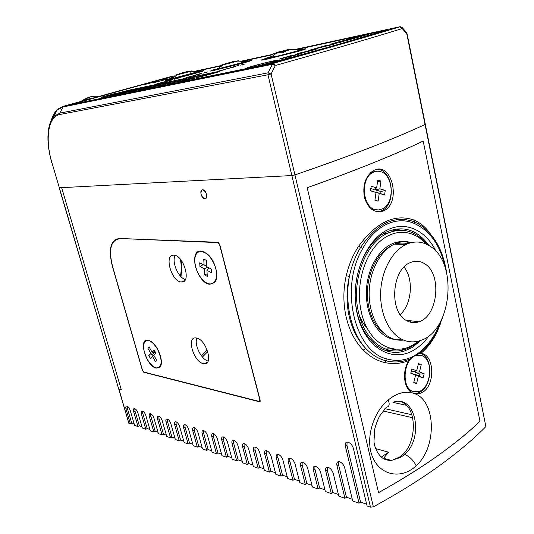 <?xml version="1.0" encoding="UTF-8"?>
<svg xmlns="http://www.w3.org/2000/svg" width="534" height="534" viewBox="0 0 534 534"><rect width="100%" height="100%" fill="white"/><g stroke="black" fill="none" stroke-linecap="round" stroke-linejoin="round"><path stroke-width="0.8" d="M204.922 198.788C208.353 198.942 206.211 189.85 202.786 189.784L202.573 189.777C199.155 189.69 201.325 198.715 204.736 198.781L204.922 198.788M369.808 147.751C391.562 139.261 409.978 131.504 425.037 124.489L425.291 124.222L425.037 124.489C394.686 138.72 351.319 155.521 294.935 174.898C323.003 165.313 347.961 156.262 369.808 147.751M423.188 141.069C409.171 147.764 392.463 155.04 373.079 162.89C353.635 170.753 331.674 179.03 307.197 187.734L378.539 492.642L307.197 187.734C356.318 170.172 394.98 154.62 423.188 141.069L479.973 421.286C467.978 432.747 453.506 444.502 436.565 456.55C419.564 468.605 400.22 480.64 378.539 492.642C422.034 468.311 455.849 444.522 479.973 421.286L423.188 141.069M373.359 506.819L370.483 507.16L291.864 175.553L294.935 174.898L373.359 506.819C398.01 493.376 419.777 479.852 438.661 466.249C457.464 452.665 473.204 439.449 485.873 426.613L406.768 33.742L402.229 28.576C371.564 38.068 329.284 50.363 275.39 65.462L271.105 74.012L294.935 174.898L291.864 175.553L61.644 187.661L121.318 389.76L118.902 389.052L121.318 389.76L61.644 187.661L59.174 187.761L128.834 423.202M366.664 504.229L360.563 502.12L359.035 503.195L345.364 446.204C344.871 443.6 345.545 442.225 347.38 442.079L348.135 442.199C350.651 443.187 352.407 445.276 353.401 448.48L367.085 505.985L370.483 507.16M360.563 502.12L346.933 445.196L347.127 442.085M134.228 424.063L131.731 423.202L130.396 423.903L126.051 409.191C125.55 407.248 125.777 406.22 126.725 406.1L127.045 406.16C128.387 406.795 129.455 408.256 130.249 410.553L134.608 425.364L138.019 426.546L133.647 411.654C133.146 409.698 133.387 408.657 134.354 408.537L134.695 408.597C136.063 409.244 137.151 410.726 137.952 413.056L142.338 428.041L145.842 429.256L141.443 414.184C140.943 412.208 141.19 411.16 142.184 411.04L142.538 411.1C143.94 411.761 145.048 413.263 145.855 415.619L150.268 430.791L153.859 432.039L149.44 416.78C148.939 414.784 149.2 413.723 150.221 413.603L150.581 413.67C152.03 414.344 153.158 415.873 153.972 418.255L158.411 433.615L162.096 434.896L157.65 419.45C157.15 417.428 157.417 416.36 158.464 416.233L158.845 416.306C160.327 416.994 161.482 418.543 162.303 420.959L166.762 436.512L170.546 437.827L166.074 422.187C165.573 420.145 165.86 419.063 166.935 418.943L167.336 419.01C168.851 419.717 170.026 421.293 170.86 423.736L175.346 439.489L179.23 440.837L174.738 424.997C174.238 422.935 174.538 421.847 175.633 421.72L176.053 421.793C177.608 422.514 178.81 424.109 179.651 426.593L184.157 442.546L188.155 443.928L183.636 427.888C183.135 425.805 183.449 424.704 184.577 424.577L185.011 424.65C186.613 425.384 187.834 427.013 188.682 429.523L193.215 445.69L197.326 447.112L192.781 430.851C192.28 428.749 192.607 427.634 193.769 427.507L194.222 427.594C195.871 428.341 197.119 429.99 197.974 432.54L202.533 448.914L206.751 450.382L202.186 433.908C201.685 431.786 202.032 430.658 203.22 430.531L203.701 430.618C205.39 431.385 206.665 433.061 207.532 435.644L212.111 452.238L216.457 453.746L211.864 437.052C211.364 434.903 211.724 433.762 212.953 433.635L213.446 433.728C215.189 434.516 216.49 436.218 217.365 438.835L221.964 455.656L226.436 457.204L221.824 440.283C221.323 438.114 221.703 436.966 222.958 436.832L223.479 436.925C225.268 437.733 226.603 439.462 227.484 442.119L232.11 459.173L236.709 460.769L232.076 443.614C231.582 441.418 231.976 440.256 233.271 440.123L233.819 440.223C235.654 441.051 237.023 442.813 237.91 445.503L242.549 462.798L247.295 464.44L242.643 447.045C242.149 444.822 242.563 443.647 243.891 443.52L244.465 443.62C246.361 444.468 247.756 446.257 248.65 448.994L253.316 466.529L258.202 468.225L253.53 450.576C253.036 448.333 253.47 447.145 254.838 447.011L255.439 447.118C257.388 447.993 258.816 449.815 259.724 452.585L264.403 470.374L269.443 472.123L264.751 454.22C264.263 451.951 264.717 450.756 266.119 450.616L266.753 450.729C268.762 451.624 270.224 453.479 271.138 456.296L275.838 474.339L281.038 476.141L276.332 457.978C275.838 455.689 276.318 454.474 277.76 454.341L278.428 454.454C280.504 455.375 281.999 457.258 282.92 460.121L287.639 478.431L293.006 480.293L288.28 461.857C287.793 459.54 288.293 458.312 289.775 458.179L290.476 458.299C292.619 459.24 294.154 461.162 295.082 464.066L299.814 482.656L305.355 484.578L300.615 465.862C300.128 463.519 300.655 462.277 302.184 462.144L302.925 462.27C305.128 463.238 306.703 465.194 307.644 468.144L312.39 487.015L318.11 488.997L313.365 470C312.877 467.63 313.425 466.376 315.007 466.235L315.781 466.376C318.064 467.37 319.672 469.366 320.627 472.356L325.386 491.52L331.3 493.57L325.74 471.041C325.253 468.632 325.833 467.357 327.469 467.217L328.276 467.357C330.626 468.371 332.288 470.407 333.249 473.451L338.816 496.179L344.931 498.302L336.954 465.521C336.467 463.045 337.081 461.73 338.796 461.59L339.604 461.723C342.04 462.744 343.742 464.814 344.717 467.924L352.707 500.999L359.035 503.195M131.731 423.202L127.392 408.503L127.192 406.214M141.957 426.733L139.361 425.838L134.995 410.96L134.815 408.644M149.887 429.463L147.19 428.535L142.798 413.476L142.625 411.133M158.017 432.273L155.22 431.305L150.808 416.059L150.641 413.69M166.374 435.15L163.464 434.149L159.025 418.716L158.872 416.313M174.952 438.107L171.928 437.066L167.462 421.439L167.322 419.01M183.763 441.151L180.619 440.063L176.133 424.236L176.006 421.78M192.821 444.275L189.55 443.147L185.044 427.113L184.924 424.63M202.132 447.485L198.728 446.311L194.196 430.07L194.096 427.554M211.711 450.783L208.167 449.568L203.614 433.107L203.527 430.571M221.563 454.187L217.879 452.912L213.3 436.231L213.226 433.668M231.703 457.685L227.871 456.363L223.272 439.449L223.212 436.859M242.149 461.283L238.157 459.907L233.538 442.766L233.492 440.143M252.909 464.994L248.751 463.559L244.111 446.177L244.078 443.534M263.996 468.819L259.664 467.323L255.005 449.695L254.992 447.025M275.431 472.764L270.918 471.202L266.239 453.319L266.239 450.623M287.225 476.829L282.519 475.207L277.827 457.057L277.847 454.341M299.4 481.027L294.494 479.338L289.782 460.922L289.815 458.179M311.976 485.366L306.85 483.597L302.124 464.907L302.184 462.144M324.966 489.845L319.619 488.003L314.88 469.019L314.953 466.235M338.396 494.477L332.809 492.548L327.269 470.047L327.362 467.217M352.286 499.27L346.453 497.254L338.496 464.507L338.623 461.59M425.311 124.322L485.873 426.613M346.453 497.254L344.931 498.302M332.809 492.548L331.3 493.57M319.619 488.003L318.11 488.997M306.85 483.597L305.355 484.578M294.494 479.338L293.006 480.293M282.519 475.207L281.038 476.141M270.918 471.202L269.443 472.123M259.664 467.323L258.202 468.225M248.751 463.559L247.295 464.44M238.157 459.907L236.709 460.769M227.871 456.363L226.436 457.204M217.879 452.912L216.457 453.746M208.167 449.568L206.751 450.382M198.728 446.311L197.326 447.112M189.55 443.147L188.155 443.928M180.619 440.063L179.23 440.837M171.928 437.066L170.546 437.827M163.464 434.149L162.096 434.896M155.22 431.305L153.859 432.039M147.19 428.535L145.842 429.256M139.361 425.838L138.019 426.546M118.902 389.052L128.861 423.288M411.894 414.751L384.954 408.67M412.729 417.755L383.038 410.96M143.78 372.258L259.337 401.742L260.145 400.193L219.708 244.372L217.939 242.289L119.322 238.471C110.558 239.933 108.222 249.118 112.307 266.019L142.404 370.442L143.78 372.258L144.107 372.098M129.074 423.442L130.396 423.903M393.024 402.402L406.234 405.266M425.978 243.971C413.189 229.106 393.084 228.118 378.072 243.204C363.04 258.182 355.711 287.699 361.311 311.989C368.42 345.745 397.863 359.182 418.089 341.186M419.117 340.912C414.638 345.044 409.812 347.921 404.639 349.563C385.608 356.065 364.582 340.205 358.574 312.537C350.905 281.572 365.283 243.01 387.177 233.391C402.436 226.983 415.692 230.655 426.946 244.412M392.15 245.3C380.395 251.2 372.572 262.875 368.687 280.317C366.911 289.728 367.005 298.927 368.981 307.911C370.376 314.019 372.538 319.405 375.475 324.065L379.841 329.732L384.874 334.064M409.918 322.089L410.853 320.8M396.268 230.521L391.449 230.02M381.676 349.082L392.15 348.782M407.729 243.731C403.604 242.696 399.425 242.837 395.193 244.131M411.507 242.569C405.853 240.974 400.16 241.481 394.426 244.111C381.009 250.326 370.396 269.269 369.268 289.922C368.1 310.568 376.583 330.092 389.266 337.101C393.852 339.617 398.618 340.619 403.557 340.085M430.21 246.301C422.561 241.288 414.484 240.687 405.974 244.492C392.523 250.793 381.863 270.004 380.722 290.93C379.541 311.863 388.038 331.641 400.754 338.723C407.021 342.147 413.476 342.775 420.104 340.605C451.477 331.874 458.646 263.362 430.21 246.301M367.686 329.031C364.108 325.126 361.231 320.3 359.068 314.553M410.065 242.937C403.991 240.821 397.83 241.181 391.582 244.018C378.179 250.212 367.572 269.089 366.451 289.668C365.289 310.247 373.767 329.712 386.442 336.7C391.509 339.464 396.755 340.392 402.195 339.477M406.521 320.607C410.553 322.89 414.711 323.277 419.003 321.775C438.14 316.075 442.199 273.815 424.65 263.736C420.104 260.859 415.332 260.479 410.326 262.601C391.669 269.396 388.865 311.923 406.521 320.607M400.193 314.573C411.868 304.393 413.923 279.055 404.071 267.06M417.922 322.122L418.282 321.688M201.104 251.073L206.992 253.723C215.155 259.931 219.708 277.153 214.641 282.359L209.889 284.255C197.106 283.721 187.981 249.758 201.104 251.073M148.258 340.178L151.349 341.64C158.538 346.359 164.132 362.88 159.98 367.025L156.208 368.133C146.069 366.277 137.805 337.555 148.258 340.178M181.186 281.959L181.373 281.972C191.619 283.374 183.896 255.232 173.951 255.205L173.91 255.205C163.724 254.05 171.294 281.565 181.186 281.959M203.387 363.647L204.268 363.761C213.847 364.922 206.044 339.117 196.419 338.002L195.764 337.922C186.232 336.901 193.775 362.125 203.387 363.647M119.563 238.765C110.792 240.227 108.449 249.411 112.534 266.312L142.478 370.216L143.853 372.038L259.043 401.374L259.844 399.826L219.587 244.706L217.812 242.616L120.237 238.504M175.165 255.439C171.394 261.587 178.343 277.954 185.391 279.509M196.933 338.122C193.855 344.33 201.345 359.696 208.133 361.051M180.452 276.105C181.493 270.438 181.467 264.811 180.365 259.224M207.766 351.626L202.426 357.039M207.199 349.977L201.498 355.898M181.166 260.218L181.814 268.415L180.959 276.639M416.153 465.761C402.195 479.158 381.416 476.221 373.059 458.199C364.562 440.136 372.865 412.508 388.258 399.966C396.388 393.358 404.378 390.981 412.228 392.837L415.312 393.918C436.004 401.868 437.052 447.385 416.153 465.761C413.49 460.321 409.671 456.55 404.705 454.441C423.909 437.82 416.013 395.901 394.606 401.768M382.304 457.925L390.461 460.201L392.483 460.121L400.727 457.371L404.705 454.441M400.046 401.568C418.049 405.673 417.628 445.87 399.532 457.044L392.483 460.114C389.967 460.682 387.163 460.308 384.086 459.006C379.08 456.55 374.387 448.206 373.994 441.478L374.694 429.209C376.243 423.535 377.932 419.097 379.761 415.879L386.396 407.175C389.293 406.788 389.907 404.385 388.258 399.966M440.857 322.569L437.192 331.781C432.947 340.705 427.494 347.921 420.832 353.435C434.129 353.742 435.871 384.647 422.661 392.256L419.177 393.772L415.312 393.918M412.228 392.837C403.544 388.672 401.808 370.569 409.051 360.51L413.61 356.185L416.794 354.276C425.011 348.535 431.772 340.378 437.079 329.798L441.084 320.62M413.93 393.578L416.941 393.324L420.412 391.809C432.914 384.747 432.867 356.118 420.298 353.401M377.865 211.885L381.817 210.67C396.869 203.981 392.991 169.238 377.051 169.345M383.472 210.95C374.888 213.56 368.58 209.228 364.542 197.954C362.359 185.732 365.209 176.674 373.099 170.8L374.628 170.039C392.11 161.862 401.334 202.64 384.073 210.656L383.472 210.95M429.236 335.546C424.824 341.727 419.764 346.533 414.064 349.957C392.243 363.434 364.856 347.707 357.286 314.132C349.376 280.724 364.662 240.1 388.078 229.647C406.281 220.876 426.159 230.695 436.038 251.414M428.942 245.493C417.394 229.747 403.364 225.188 386.856 231.803L386.476 231.983C365.483 241.795 351.105 276.719 356.198 307.738C361.037 338.85 383.532 357.82 404.378 351.012L411.928 347.641L421.266 340.185M386.075 350.911L395.894 349.236M400.66 230.181L396.068 228.979M419.524 224.454L414.431 221.844L414.925 223.746C397.209 215.362 375.248 225.021 362.686 248.63C339.117 287.419 354.623 352.367 387.357 359.008C396.268 361.525 405.026 360.584 413.61 356.185M387.357 359.008L386.089 360.83C394.579 362.873 402.81 362.145 410.766 358.668M409.051 360.51C401.301 363.647 393.264 364.342 384.947 362.579C376.951 360.79 369.735 356.612 363.287 350.044C346.966 333.69 339.764 303.606 346.252 275.764C348.809 264.617 352.987 254.698 358.795 246.007C376.41 222.144 394.76 213.473 413.83 220.008C420.131 222.598 425.571 227.124 430.157 233.572M413.83 220.008L414.431 221.844C394.846 214.748 376.924 223.245 360.67 247.349C355.397 255.906 351.632 265.605 349.376 276.452C342.995 303.459 349.964 332.675 365.85 348.535C371.871 354.863 378.619 358.961 386.089 360.83L384.947 362.579M392.23 460.048L390.461 460.201M362.686 248.63L358.795 246.007M416.794 354.276L419.39 353.488C426.579 347.854 432.513 340.271 437.192 330.76L437.079 329.798M417.161 223.105L417.147 223.099C433.127 232.464 442.94 248.957 446.598 272.6M363.287 350.044L365.85 348.535C351.292 332.889 344.357 303.479 349.376 276.452L346.252 275.764M419.39 353.488L420.832 353.435M375.616 448.6L388.605 452.178L381.269 457.117M383.312 458.586L388.605 452.178M410.86 372.732L415.592 375.128L410.8 373.273L411.874 368.961L416.66 370.83L418.469 363.561L421.266 364.675L419.464 371.924L424.176 373.767L423.122 378.032L418.396 376.21L416.587 383.485L413.837 382.164M415.592 375.128L413.77 382.424L416.587 383.485M409.011 390.227L413.082 391.475M413.069 391.469L418.055 391.722C431.038 389.339 434.215 359.762 421.967 355.691L416.28 355.45C403.45 358.281 400.78 387.978 413.069 391.469M418.816 355.07L415.913 354.683M424.176 373.767L419.898 374.067L419.41 376.043L423.122 378.032M419.41 376.043L414.564 374.167L418.396 376.21M411.267 370.709L413.763 371.677L416.66 370.83M418.175 364.735L421.266 364.675M419.898 374.067L415.058 372.185L415.298 371.223M415.058 372.185L419.464 371.924M374.935 200.157L378.139 201.098L374.928 200.183L376.016 192.44L370.549 190.838L371.197 186.253L376.657 187.875L377.745 180.152L379.38 180.385L380.942 181.126L379.861 188.829L385.234 190.431L384.607 194.957L379.22 193.381L378.139 201.098M375.909 171.381L371.07 172.242M371.517 209.248L376.67 209.935M380.608 171.668C377.858 170.833 375.175 171.16 372.552 172.642C360.276 178.757 362.419 207.105 375.269 209.655L378.946 209.949L382.524 208.834C394.993 203.247 393.578 174.898 380.608 171.668M370.689 188.489L373.98 189.457L376.657 187.875M377.511 181.82L380.942 181.126M385.234 190.431L380.982 191.526L375.462 189.897L375.662 188.462M375.462 189.897L379.861 188.829M380.982 191.526L380.689 193.622L384.607 194.957M380.689 193.622L375.168 192.006L379.22 193.381M370.543 190.651L376.016 192.44M174.264 75.821L67.698 105.225L265.091 64.727L338.683 44.275L387.884 29.51L295.275 49.569M116.699 91.561L120.891 90.38M94.017 97.829L83.451 100.032L81.982 101.153L83.451 100.032C88.15 96.854 93.283 95.673 98.85 96.494M263.976 59.047L266.025 58.613M268.609 58.119L261.547 60.115M48.36 130.737C49.215 124.168 51.197 119.302 54.301 116.125L59.848 113.121L268.101 72.838L267.975 74.773L291.864 175.553L59.354 187.781L51.985 162.863C44.856 139.634 47.993 116.412 59.748 114.51L267.975 74.773L271.105 74.012L268.101 72.838L272.367 64.307L275.39 65.462L273.768 63.192L272.367 64.307L62.745 107.027L56.617 110.411C54.208 112.854 52.405 116.278 51.197 120.677M121.231 90.313L116.953 91.494M272.854 54.428L241.855 61.156M222.191 65.422L196.298 71.042M302.391 50.129L297.158 51.251M273.955 56.217L273.448 56.33M243.324 62.785L242.79 62.899M199.275 72.217L196.038 72.911M58.373 108.829L63.7 106.199L273.768 63.192C327.469 48.234 369.655 36.072 400.326 26.707L402.002 27.354L402.229 28.576L399.853 26.74L295.249 49.455M402.109 27.474L406.534 32.547L406.768 33.742L406.668 32.701M90.753 96.767L82.663 100.198L81.101 101.393M154.072 349.984L155.828 353.087L153.732 355.143L156.689 360.39L155.447 361.585L152.504 356.352L150.441 358.374L149.513 356.912L148.719 355.31L150.768 353.268L147.831 348.055L149.046 346.826L151.99 352.053L154.072 349.984M154.159 351.893L154.439 352.387L152.323 354.483L153.071 355.824M147.21 359.182C150.421 364.622 153.699 367.559 157.049 367.993C162.363 366.377 162.483 360.083 157.41 349.102C154.192 343.689 150.935 340.779 147.644 340.365C142.311 342.04 142.171 348.315 147.21 359.182M156.562 360.644L155.447 361.585M153.759 355.19L152.504 356.352M152.323 354.483L148.719 355.31M154.439 352.387L150.768 353.268M149.473 347.587L147.831 348.055M155.147 351.692L151.99 352.053M206.638 265.184L204.108 265.204L203.734 259.01L206.358 260.412L206.718 266.62L211.177 269.036L211.431 270.945L211.384 272.694L206.932 270.264L207.285 276.405L204.682 274.97L204.322 268.842L199.943 266.453L203.16 264.697M204.108 265.204L199.716 262.828L199.943 266.453M194.776 261.9C195.197 271.766 203.501 283.841 210.042 283.954C214.448 283.874 216.61 280.463 216.53 273.722C216.25 263.803 207.779 251.481 201.305 251.407C196.759 251.534 194.583 255.032 194.776 261.9M207.132 273.815L204.682 274.97M208.28 268.756L208.2 267.421M207.653 267.127L204.322 268.842M206.685 266.059L205.096 265.198M209.054 267.881L206.932 270.264M205.677 198.568C207.432 195.017 206.464 192.086 202.786 189.784L201.825 190.011C200.096 193.582 201.064 196.505 204.736 198.781L205.677 198.568M198.161 76.963L210.57 73.605L198.161 76.963M210.563 73.679L196.906 77.176M185.064 79.679L197.293 76.375L185.064 79.679M197.273 76.442L183.896 79.88M174.378 81.896L186.453 78.632L174.378 81.896M186.433 78.705L173.27 82.082M164.031 84.038L175.96 80.821L164.031 84.038M175.933 80.888L162.99 84.218M154.012 86.121L165.8 82.944L154.012 86.121M165.767 83.01L153.031 86.288M144.307 88.137L155.955 84.993L144.307 88.137M155.915 85.06L143.379 88.297M134.902 90.086L146.409 86.982L134.902 90.086M146.369 87.049L134.021 90.239M125.777 91.982L137.151 88.918L125.777 91.982M137.105 88.978L124.949 92.128M116.919 93.817L128.167 90.787L116.919 93.817M128.12 90.853L116.138 93.957M179.07 73.859L182.715 72.851L180.225 73.398L177.822 74.64M188.328 71.369L181.013 73.225M273.535 53.821L277.106 52.659L280.877 52.219L272.801 54.188L276.599 52.773M289.488 49.261L295.168 49.095L292.111 49.175L285.029 51.171L285.617 51.251L283.421 52.372L280.877 52.219M155.014 82.316L168.05 78.825L155.014 82.316M167.789 78.972L153.892 82.636M145.475 84.352L158.358 80.901L145.475 84.352M158.084 81.055L144.674 84.512M102.154 96.968L115.971 93.256L102.154 96.968M115.718 93.403L101.206 97.255M288.941 57.866L289.428 57.625M266.219 64.26L289.021 57.719L266.219 64.26M289.415 57.585L265.612 64.434L289.608 57.632M250.386 67.564C259.511 65.735 280.891 59.928 277.6 60.182L273.995 60.796C264.757 62.672 244.078 68.285 247.035 68.118L250.386 67.564M277.78 60.275L274.015 60.869C265.725 62.558 247.155 67.511 246.895 68.105M234.94 66.39L238.171 65.442L238.791 65.775L237.089 65.816L230.681 67.611L234.953 66.443M225.281 69.34L218.386 71.102L225.328 69.547M198.454 74.179L201.645 73.251L201.698 73.685L194.276 75.367L198.461 74.226M184.464 78.278L191.012 76.602L184.464 78.278M169.378 80.334L172.529 79.426L172.168 79.926L165.28 81.495L169.385 80.374M155.821 84.145L162.029 82.677L155.821 84.145M187.321 79.987L179.898 82.082L187.341 80.047M153.512 86.962L146.289 88.991L153.525 87.015M124.669 92.916L117.634 94.878L124.682 92.956M168.998 84.212L174.932 82.543L168.998 84.212M158.444 86.388L164.325 84.732L158.444 86.388M138.346 90.52L144.127 88.898L138.346 90.52M128.767 92.489L134.501 90.887L128.767 92.489M110.491 96.247L116.125 94.678L110.491 96.247M101.767 98.036L107.354 96.487L101.767 98.036M172.649 76.949L172.308 77.023M172.182 77.003L173.123 76.763M162.91 79.639L166.294 78.705L162.91 79.639M173.49 77.163L171.027 77.744L173.483 77.056M173.483 77.083L171.821 77.57M172.856 77.317L173.49 77.143M372.044 33.248L359.929 36.726L346.519 39.616L372.044 33.248M318.738 47.566L325.613 45.597L333.857 44.209L308.732 50.43L318.738 47.566M283.594 57.619L302.137 53.22L296.991 54.808L279.162 59.147L291.544 55.449M314.246 49.342L316.622 48.921L312.917 50.236L295.716 54.395L299.42 53.086L316.709 48.995M344.65 40.964L339.05 42.72L330.846 44.102L340.472 41.345L358.668 37.086L345.251 40.938M134.194 89.018C127.052 90.473 105.772 96.2 107.888 96.107L190.565 79.105C199.489 77.31 222.958 70.962 219.814 71.202L129.034 90.266M167.149 78.371L163.851 79.179L167.149 78.371M385.828 30.218L295.335 49.809M272.907 54.668L242.129 61.337M221.697 65.762L197.426 71.022M173.483 76.208L69.48 104.878M159.666 83.057L168.097 80.994L159.666 83.057M174.104 79.279L178.283 78.158L174.104 79.279M188.549 76.983L197.473 74.793L188.549 76.983M203.567 73.045L207.893 71.883L203.567 73.045M224.841 69.266L234.393 66.937L224.841 69.266M240.56 65.148L245.046 63.94L240.56 65.148M295.168 49.095L295.302 49.662M285.029 51.171L281.905 51.344L284.649 50.643L277.226 52.365L281.905 51.344M277.226 52.365L277.353 52.926M284.649 50.643L290.269 49.582L288.841 49.388L284.255 50.576M288.841 49.388L292.111 49.175M284.215 50.403L288.46 49.569M285.67 50.303L277.546 52.185L285.743 50.623M277.546 52.185L276.525 52.486M178.202 74.239L186.152 72.103L180.185 73.612M186.152 72.103L187.608 71.696M181.8 72.971L187.367 71.569M291.557 55.523L292.986 55.396M289.141 56.617L291.784 55.836M291.798 55.916L294.034 55.156M294.054 55.229L301.356 53.487M279.108 59.147L283.614 57.692M295.656 54.395L299.42 53.086M299.44 53.16L314.259 49.415M304.02 52.192L307.511 51.284M319.445 47.446L325.613 45.597M325.627 45.677L333.196 44.402M310.234 50.083L315.707 48.434M315.721 48.507L321.575 47.072M331.514 43.988L340.472 41.345M340.492 41.418L357.199 37.507M340.452 41.692L344.317 40.798M347.614 39.376L353.214 37.694M353.234 37.767L362.96 35.591M362.98 35.665L368.347 34.049M368.36 34.123L370.956 33.555M228.065 63.079L234.773 61.21L228.065 63.079M115.044 93.891L107.861 96.107M219.814 71.202L134.208 89.078M109.724 95.693L192.26 78.625C200.05 77.056 220.482 71.529 217.765 71.736L132.666 89.445C126.438 90.707 107.848 95.713 109.71 95.626L192.28 78.698C200.07 77.13 220.495 71.603 217.779 71.803M165.18 81.669L161.448 82.61L165.18 81.669M171.507 80.107L171.414 79.733M168.424 80.654L166.501 81.175L168.424 80.654M176.861 78.511L174.938 79.032L176.861 78.511M188.856 77.143L186.419 77.79L188.856 77.143M194.329 75.521L190.404 76.509L194.329 75.521M200.61 73.992L200.504 73.572M197.54 74.5L195.551 75.034L197.54 74.5M206.384 72.257L204.402 72.791L206.384 72.257M220.675 70.535L223.212 69.854L220.696 70.608M230.962 67.725L226.79 68.773L230.962 67.725M238.284 65.922L238.171 65.442M234.092 66.703L232.03 67.264L234.092 66.703M243.437 64.334L241.375 64.888L243.437 64.334M346.933 445.196L345.364 446.204M127.392 408.503L126.051 409.191M134.995 410.96L133.647 411.654M142.798 413.476L141.443 414.184M150.808 416.059L149.44 416.78M159.025 418.716L157.65 419.45M167.462 421.439L166.074 422.187M176.133 424.236L174.738 424.997M185.044 427.113L183.636 427.888M194.196 430.07L192.781 430.851M203.614 433.107L202.186 433.908M213.3 436.231L211.864 437.052M223.272 439.449L221.824 440.283M233.538 442.766L232.076 443.614M244.111 446.177L242.643 447.045M255.005 449.695L253.53 450.576M266.239 453.319L264.751 454.22M277.827 457.057L276.332 457.978M289.782 460.922L288.28 461.857M302.124 464.907L300.615 465.862M314.88 469.019L313.365 470M327.269 470.047L325.74 471.041M338.496 464.507L336.954 465.521M260.171 401.274L259.337 401.742M403.237 402.389L398.865 401.448M218.319 242.396L217.785 242.616M445.316 268.095C440.63 245.94 430.504 231.155 414.925 223.746M436.939 331.267L437.192 331.781M51.798 162.837L51.805 162.857C45.917 141.483 46.752 125.904 54.301 116.125L56.617 110.411L63.7 106.199L171.621 76.395M59.748 114.51L59.848 113.121L63.212 106.446L273.508 63.192C327.135 48.254 369.248 36.098 399.853 26.74L400.166 26.7M272.827 54.321L241.748 61.07M222.418 65.268L190.605 72.177M52.506 118.394L56.477 110.765M118.708 388.986L51.985 162.863M198.615 71.609L200.003 71.302M172.482 77.944C167.269 79.473 166.775 79.8 171 78.932L200.497 71.029M213.814 69.427L217.365 69.046L246.154 61.584C248.971 60.656 248.357 60.616 244.305 61.47M245.386 61.537L245.733 61.457M271.359 56.551C263.462 58.827 262.788 59.294 269.35 57.959L270.231 57.772C278.534 55.977 295.048 51.718 300.328 50.009C303.733 48.894 302.992 48.841 298.119 49.856M302.331 49.282C308.492 48.107 306.883 48.861 297.505 51.544L266.74 59.214C260.298 60.542 259.711 60.382 264.977 58.733M190.464 71.182C192.22 70.802 192.48 70.815 191.245 71.209L177.068 74.88C174.905 75.341 175.139 75.181 177.762 74.42M236.782 61.056C238.945 60.589 239.285 60.596 237.797 61.07L222.952 64.901C220.208 65.475 220.562 65.268 224.013 64.28M234.119 61.323L225.441 63.733L234.119 61.323M201.458 71.002L203.414 70.662C207.279 70.134 188.522 75.374 174.898 78.605L168.557 80.06C164.078 80.981 164.072 80.761 168.537 79.399M247.683 61.043C253.53 59.881 252.188 60.522 243.671 62.965L214.147 70.381L210.343 71.075L213.053 69.894M217.578 68.572L218.319 68.365M260.091 401.455L259.524 401.768M387.177 233.391L383.959 233.325M404.639 349.563L401.081 349.016M394.426 244.111L405.974 244.492M405.867 320.206L419.003 321.775M214.795 281.638L214.641 282.359M160.14 366.344L159.98 367.025M184.744 280.504L181.373 281.972M207.593 362.079L204.268 363.761M218.333 242.403L217.812 242.616M260.232 400.84L259.798 401.087M416.941 393.324L419.177 393.772M437.58 329.959L442.873 316.856M419.637 224.52L417.221 223.139M381.817 210.67L384.073 210.656M413.783 382.364L415.379 383.285M414.938 355.237L416.28 355.45M375.863 200.437L377.725 201.098M370.496 172.749L372.552 172.642M407.055 33.642L425.291 124.222M83.451 100.032L82.663 100.198M148.105 340.151L147.644 340.365M187.26 72.01L177.355 74.82L171.554 78.812L176.687 77.931C184.717 76.048 197.406 72.851 199.135 71.636L191.245 71.209L188.923 71.616M220.689 66.683L217.365 69.046C224.02 67.951 231.956 66.062 241.174 63.379L246.154 61.584L237.797 61.07L223.305 64.828L220.689 66.683M279.516 52.272L276.285 53.3L270.231 57.772C277.3 56.838 297.058 51.738 300.328 50.009L290.269 49.582M283.881 51.104L286.945 50.323"/></g></svg>
